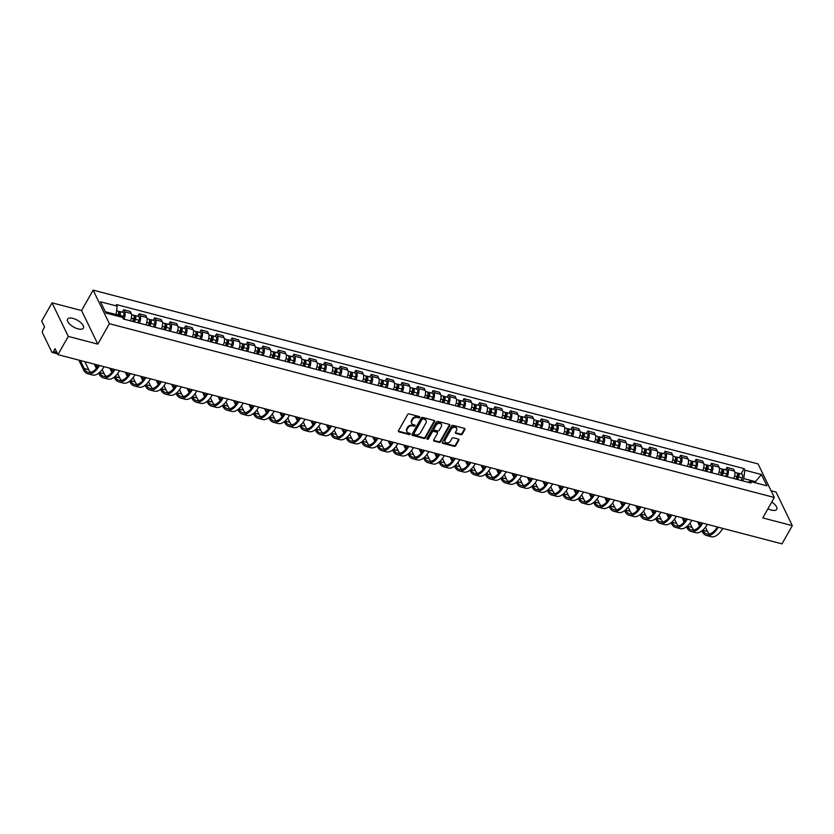 <?xml version="1.0" encoding="UTF-8"?>
<svg xmlns="http://www.w3.org/2000/svg" width="834" height="834" viewBox="0 0 834 834"><rect width="100%" height="100%" fill="white"/><g stroke="black" fill="none" stroke-linecap="round" stroke-linejoin="round"><path stroke-width="1.25" d="M419.773 417.407A0.803 0.615 154.2 0 0 419.45 416.604L409.108 413.904A1.147 0.876 154.2 0 0 407.628 414.55L398.464 430.74A1.147 0.876 154.2 0 0 398.923 431.887L409.265 434.587A0.803 0.615 154.2 0 0 409.984 433.336L408.639 432.982A3.659 2.815 154.2 0 1 406.982 431.699A3.659 2.815 154.2 0 1 407.159 429.291L407.92 427.946A3.659 2.815 154.2 0 1 412.663 425.882L413.998 426.226A0.803 0.615 154.2 0 0 414.717 424.965L413.372 424.621A3.659 2.815 154.2 0 1 411.715 423.338A3.659 2.815 154.2 0 1 411.892 420.93L412.653 419.575A3.659 2.815 154.2 0 1 417.396 417.511L418.731 417.865A0.803 0.615 154.2 0 0 419.773 417.407M411.579 422.984A3.659 2.815 154.2 0 1 411.381 422.661A3.659 2.815 154.2 0 1 411.569 420.253L412.33 418.908A3.659 2.815 154.2 0 1 417.073 416.844L418.407 417.188A0.803 0.615 154.2 0 0 419.502 416.614M398.339 431.105A1.147 0.876 154.2 0 0 398.6 431.22L408.941 433.92A0.803 0.615 154.2 0 0 410.036 433.346M406.846 431.345A3.659 2.815 154.2 0 1 406.648 431.032A3.659 2.815 154.2 0 1 406.836 428.624L407.597 427.269A3.659 2.815 154.2 0 1 412.34 425.204L413.674 425.559A0.803 0.615 154.2 0 0 414.769 424.986M767.926 508.771A9.091 3.889 29.5 0 0 771.346 510.074A9.091 3.889 29.5 0 0 776.715 509.313A9.091 3.889 29.5 0 0 771.721 502.058M72.975 318.4A9.091 3.889 29.5 0 0 67.596 319.161A9.091 3.889 29.5 0 0 69.983 324.416A9.091 3.889 29.5 0 0 78.042 328.877A9.091 3.889 29.5 0 0 83.421 328.116A9.091 3.889 29.5 0 0 81.034 322.852A9.091 3.889 29.5 0 0 72.975 318.4M460.848 434.702A1.147 0.876 154.2 0 0 462.328 434.055L464.903 429.51A1.147 0.876 154.2 0 0 464.434 428.363L452.956 425.361A1.147 0.876 154.2 0 0 451.465 426.007L442.312 442.197A1.147 0.876 154.2 0 0 442.771 443.344L454.259 446.346A1.147 0.876 154.2 0 0 455.739 445.71L458.846 440.216A1.147 0.876 154.2 0 0 458.377 439.07L453.467 437.777A1.147 0.876 154.2 0 0 451.986 438.423L450.443 441.144A3.055 2.346 154.2 0 1 447.66 442.937A3.055 2.346 154.2 0 1 445.085 441.801A3.055 2.346 154.2 0 1 445.241 439.789L451.267 429.124A3.055 2.346 154.2 0 1 454.05 427.331A3.055 2.346 154.2 0 1 456.625 428.478A3.055 2.346 154.2 0 1 456.479 430.49L455.468 432.262A1.147 0.876 154.2 0 0 455.937 433.419L460.848 434.702L460.524 434.034A1.147 0.876 154.2 0 0 462.005 433.388L464.58 428.843A1.147 0.876 154.2 0 0 464.694 428.478M97.807 344.129L81.565 310.561L52.021 302.836L68.263 336.404L97.807 344.129L109.369 323.696L774.317 497.481L762.756 517.914L792.3 525.639L781.979 543.872L57.942 354.638L55.065 348.695L53.459 351.541L56.879 352.428M68.263 336.404L57.942 354.638M434.629 421.608A1.147 0.876 154.2 0 0 434.17 420.451L422.682 417.448A1.147 0.876 154.2 0 0 421.201 418.095L412.038 434.285A1.147 0.876 154.2 0 0 412.507 435.442L423.985 438.444A1.147 0.876 154.2 0 0 425.476 437.798L434.629 421.608L434.305 420.93A1.147 0.876 154.2 0 0 434.431 420.565M437.819 421.399L449.307 424.402A1.147 0.876 154.2 0 1 449.766 425.559L440.602 441.749A1.147 0.876 154.2 0 1 439.122 442.395L434.212 441.113A1.147 0.876 154.2 0 1 433.743 439.956L437.464 433.388A1.147 0.876 154.2 0 0 436.995 432.241L433.732 431.387A1.147 0.876 154.2 0 0 432.252 432.033L428.384 438.861A0.803 0.615 154.2 0 1 427.018 438.507L436.338 422.046A1.147 0.876 154.2 0 1 437.819 421.399M52.021 302.836L41.7 321.069L44.577 327.011L42.972 329.857A2.335 1.105 -75.4 0 0 42.586 333.027L51.781 352.031A2.335 1.105 -75.4 0 0 52.219 352.448A2.335 1.105 -75.4 0 0 53.459 351.541M81.565 310.561L93.127 290.128L758.064 463.912L774.317 497.481M792.3 525.639L776.058 492.07L771.064 490.767M130.354 320.819L123.807 319.109A5.358 2.554 104.6 0 0 124.704 311.78L123.713 309.737L122.327 312.197M130.365 320.798A5.358 2.554 -75.4 0 0 131.251 313.501L130.26 311.447L123.713 309.737M137.787 316.242L139.184 313.782L140.175 315.825A5.358 2.554 104.6 0 1 139.288 323.133L139.278 323.154M145.814 324.864L145.825 324.843A5.358 2.554 -75.4 0 0 146.721 317.535L145.731 315.492L139.184 313.782M154.655 317.827L161.191 319.537L162.192 321.58A5.358 2.554 -75.4 0 1 161.296 328.888L154.738 327.199A5.358 2.554 104.6 0 0 155.645 319.87L154.655 317.827L153.258 320.287M168.729 324.332L170.115 321.861L171.116 323.915A5.358 2.554 104.6 0 1 170.219 331.213L170.209 331.234M170.219 331.213L176.766 332.922A5.358 2.554 -75.4 0 0 177.652 325.625L176.662 323.582L170.115 321.861M185.586 325.906L192.133 327.616L193.123 329.67A5.358 2.554 -75.4 0 1 192.237 336.967L185.68 335.278A5.358 2.554 104.6 0 0 186.576 327.96L185.586 325.906L184.199 328.367M199.66 332.412L201.057 329.951L202.047 331.995A5.358 2.554 104.6 0 1 201.161 339.302L201.15 339.323M207.687 341.033L207.697 341.012A5.358 2.554 -75.4 0 0 208.594 333.715L207.603 331.661L201.057 329.951M216.527 333.996L223.074 335.706L224.065 337.749A5.358 2.554 -75.4 0 1 223.168 345.057L216.611 343.368A5.358 2.554 104.6 0 0 217.518 336.039L216.527 333.996L215.13 336.456M230.601 340.501L231.998 338.041L232.988 340.084A5.358 2.554 104.6 0 1 232.092 347.392L232.081 347.403M238.628 349.123L238.639 349.102A5.358 2.554 -75.4 0 0 239.525 341.794L238.534 339.751L231.998 338.041M247.458 342.076L254.005 343.796L254.995 345.839A5.358 2.554 -75.4 0 1 254.109 353.136L247.552 351.448A5.358 2.554 104.6 0 0 248.449 344.129L247.458 342.076L246.072 344.546M269.559 357.202L263.023 355.493A5.358 2.554 104.6 0 0 263.919 348.174L262.929 346.12L261.532 348.581M269.58 357.181A5.358 2.554 -75.4 0 0 270.466 349.884L269.476 347.83L262.929 346.12M277.003 352.626L278.4 350.165L279.39 352.209A5.358 2.554 104.6 0 1 278.504 359.517L278.483 359.537M278.504 359.517L285.04 361.226A5.358 2.554 -75.4 0 0 285.937 353.929L284.947 351.875L278.4 350.165M292.473 356.671L293.87 354.21L294.861 356.254A5.358 2.554 104.6 0 1 293.964 363.561L293.954 363.582M293.964 363.561L300.511 365.271A5.358 2.554 -75.4 0 0 301.397 357.963L300.407 355.92L293.87 354.21M307.944 360.715L309.331 358.255L310.331 360.298A5.358 2.554 104.6 0 1 309.435 367.606L309.424 367.617M315.971 369.337L315.982 369.316A5.358 2.554 -75.4 0 0 316.868 362.008L315.877 359.965L309.331 358.255M324.801 362.29L331.348 364.01L332.339 366.053A5.358 2.554 -75.4 0 1 331.452 373.351L324.895 371.662A5.358 2.554 104.6 0 0 325.792 364.343L324.801 362.29L323.415 364.76M338.875 368.795L340.272 366.334L341.262 368.388A5.358 2.554 104.6 0 1 340.376 375.686L340.366 375.707M346.902 377.416L346.913 377.395A5.358 2.554 -75.4 0 0 347.809 370.098L346.819 368.044L340.272 366.334M354.346 372.84L355.743 370.379L356.733 372.423A5.358 2.554 104.6 0 1 355.837 379.731L355.826 379.751M355.837 379.731L362.383 381.44A5.358 2.554 -75.4 0 0 363.28 374.143L362.29 372.089L355.743 370.379M377.844 385.506L371.297 383.796A5.358 2.554 104.6 0 0 372.204 376.468L371.213 374.424L369.816 376.885M377.854 385.485A5.358 2.554 -75.4 0 0 378.74 378.177L377.75 376.134L371.213 374.424M386.674 378.469L393.221 380.179L394.211 382.222A5.358 2.554 -75.4 0 1 393.325 389.53L386.767 387.831A5.358 2.554 104.6 0 0 387.664 380.512L386.674 378.469L385.287 380.929M408.775 393.585L402.238 391.876A5.358 2.554 104.6 0 0 403.135 384.557L402.144 382.504L400.747 384.974M408.796 393.565A5.358 2.554 -75.4 0 0 409.682 386.267L408.691 384.213L402.144 382.504M416.218 389.009L417.615 386.549L418.605 388.602A5.358 2.554 104.6 0 1 417.719 395.9L417.698 395.921M417.719 395.9L424.256 397.609A5.358 2.554 -75.4 0 0 425.152 390.312L424.162 388.258L417.615 386.549M433.086 390.593L439.622 392.303L440.613 394.346A5.358 2.554 -75.4 0 1 439.726 401.654L433.169 399.966A5.358 2.554 104.6 0 0 434.076 392.637L433.086 390.593L431.689 393.054M447.16 397.099L448.546 394.638L449.536 396.682A5.358 2.554 104.6 0 1 448.65 403.99L448.64 404.01M455.187 405.72L455.197 405.699A5.358 2.554 -75.4 0 0 456.083 398.391L455.093 396.348L448.546 394.638M470.657 409.765L464.111 408.045A5.358 2.554 104.6 0 0 465.007 400.727L464.017 398.683L462.63 401.144M470.668 409.744A5.358 2.554 -75.4 0 0 471.554 402.436L470.564 400.393L464.017 398.683M478.091 405.188L479.487 402.718L480.478 404.771A5.358 2.554 104.6 0 1 479.592 412.069L479.581 412.09M486.118 413.8L486.128 413.779A5.358 2.554 -75.4 0 0 487.025 406.481L486.034 404.427L479.487 402.718M494.958 406.763L501.495 408.472L502.495 410.526A5.358 2.554 -75.4 0 1 501.599 417.824L495.042 416.135A5.358 2.554 104.6 0 0 495.949 408.816L494.958 406.763L493.561 409.223M517.059 421.889L510.512 420.18A5.358 2.554 104.6 0 0 511.419 412.851L510.429 410.808L509.032 413.268M517.07 421.868A5.358 2.554 -75.4 0 0 517.956 414.561L516.965 412.517L510.429 410.808M524.503 417.313L525.889 414.852L526.88 416.896A5.358 2.554 104.6 0 1 525.993 424.204L525.983 424.225M532.53 425.934L532.54 425.913A5.358 2.554 -75.4 0 0 533.426 418.605L532.436 416.562L525.889 414.852M541.36 418.897L547.907 420.607L548.897 422.65A5.358 2.554 -75.4 0 1 548.001 429.958L541.454 428.259A5.358 2.554 104.6 0 0 542.35 420.941L541.36 418.897L539.963 421.358M555.434 425.403L556.831 422.932L557.821 424.986A5.358 2.554 104.6 0 1 556.924 432.283L556.914 432.304M556.924 432.283L563.471 433.993A5.358 2.554 -75.4 0 0 564.368 426.695L563.377 424.642L556.831 422.932M572.301 426.977L578.838 428.686L579.828 430.74A5.358 2.554 -75.4 0 1 578.942 438.038L572.385 436.349A5.358 2.554 104.6 0 0 573.292 429.03L572.301 426.977L570.904 429.437M586.375 433.482L587.761 431.022L588.752 433.065A5.358 2.554 104.6 0 1 587.866 440.373L587.855 440.394M594.402 442.103L594.413 442.083A5.358 2.554 -75.4 0 0 595.299 434.775L594.308 432.731L587.761 431.022M603.232 435.067L609.779 436.776L610.769 438.82A5.358 2.554 -75.4 0 1 609.883 446.127L603.326 444.439A5.358 2.554 104.6 0 0 604.223 437.11L603.232 435.067L601.846 437.527M617.306 441.572L618.703 439.111L619.693 441.155A5.358 2.554 104.6 0 1 618.807 448.463L618.797 448.473M625.333 450.193L625.344 450.172A5.358 2.554 -75.4 0 0 626.24 442.864L625.25 440.821L618.703 439.111M634.174 443.146L640.71 444.856L641.711 446.909A5.358 2.554 -75.4 0 1 640.814 454.207L634.257 452.518A5.358 2.554 104.6 0 0 635.164 445.2L634.174 443.146L632.777 445.617M656.275 458.273L649.728 456.563A5.358 2.554 104.6 0 0 650.635 449.245L649.634 447.191L648.247 449.651M656.285 458.252A5.358 2.554 -75.4 0 0 657.171 450.954L656.181 448.901L649.634 447.191M663.718 453.696L665.105 451.236L666.095 453.279A5.358 2.554 104.6 0 1 665.209 460.587L665.198 460.608M665.209 460.587L671.756 462.297A5.358 2.554 -75.4 0 0 672.642 454.989L671.651 452.945L665.105 451.236M679.178 457.741L680.575 455.281L681.566 457.324A5.358 2.554 104.6 0 1 680.68 464.632L680.669 464.653M680.68 464.632L687.216 466.342A5.358 2.554 -75.4 0 0 688.113 459.034L687.122 456.99L680.575 455.281M694.649 461.786L696.046 459.326L697.036 461.369A5.358 2.554 104.6 0 1 696.14 468.677L696.129 468.687M696.14 468.677L702.687 470.386A5.358 2.554 -75.4 0 0 703.583 463.078L702.593 461.035L696.046 459.326M718.147 474.442L711.6 472.732A5.358 2.554 104.6 0 0 712.507 465.414L711.517 463.36L710.12 465.831M718.157 474.421A5.358 2.554 -75.4 0 0 719.044 467.123L718.053 465.07L711.517 463.36M725.59 469.865L726.977 467.405L727.967 469.459A5.358 2.554 104.6 0 1 727.081 476.756L727.071 476.777M733.618 478.487L733.628 478.466A5.358 2.554 -75.4 0 0 734.514 471.168L733.524 469.115L726.977 467.405M115.561 315.575L116.135 314.554L105.313 311.728M755.844 482.917L755.197 481.583L743.792 478.601L744.825 470.188L761.473 474.536L766.936 485.815L750.277 481.468L751.038 483.042L123.38 318.995L122.619 317.42L105.96 313.063L100.507 301.793L117.167 306.141L116.135 314.554M744.825 470.188L744.053 468.604L116.395 304.566L117.167 306.141M109.369 323.696L93.127 290.128M754.624 482.605L761.473 474.536M743.792 478.601L742.541 480.822M741.051 473.91L744.053 468.604M750.277 481.468L747.785 482.188M411.923 434.65A1.147 0.876 154.2 0 0 412.184 434.764L423.662 437.767A1.147 0.876 154.2 0 0 425.142 437.12L434.305 420.93M423.036 418.991A0.803 0.615 154.2 0 0 422.004 419.439L413.966 433.649A0.803 0.615 154.2 0 0 414.289 434.462L415.697 434.827A3.659 2.815 154.2 0 0 420.44 432.763L425.934 423.046A3.659 2.815 154.2 0 0 426.122 420.638A3.659 2.815 154.2 0 0 424.454 419.356L422.713 418.314A0.803 0.615 154.2 0 0 421.681 418.772L422.004 419.439M413.925 434.18L413.601 433.503A0.803 0.615 154.2 0 1 413.633 432.982L421.681 418.772M425.924 420.315A3.659 2.815 154.2 0 0 425.788 419.971A3.659 2.815 154.2 0 0 424.131 418.689L424.454 419.356M422.713 418.314L424.131 418.689M433.628 440.331A1.147 0.876 154.2 0 0 433.888 440.435L438.799 441.728A1.147 0.876 154.2 0 0 440.279 441.082L449.443 424.892A1.147 0.876 154.2 0 0 449.568 424.516M437.256 432.346A1.147 0.876 154.2 0 0 436.672 431.564L433.409 430.709A1.147 0.876 154.2 0 0 431.929 431.355L428.061 438.194L428.384 438.861M426.966 438.632A0.803 0.615 154.2 0 0 428.061 438.194M441.311 426.581A3.055 2.346 154.2 0 0 441.467 424.569A3.055 2.346 154.2 0 0 438.892 423.422A3.055 2.346 154.2 0 0 436.109 425.215L433.982 428.968A1.147 0.876 154.2 0 0 434.451 430.125L437.704 430.98A1.147 0.876 154.2 0 0 439.195 430.334L441.311 426.581M441.269 424.245A3.055 2.346 154.2 0 0 441.144 423.891A3.055 2.346 154.2 0 0 438.569 422.755A3.055 2.346 154.2 0 0 435.786 424.548L436.109 425.215M433.857 429.343A1.147 0.876 154.2 0 1 433.659 428.301L435.786 424.548M455.343 432.637A1.147 0.876 154.2 0 0 455.604 432.742L460.524 434.034M456.427 428.155A3.055 2.346 154.2 0 0 456.302 427.8A3.055 2.346 154.2 0 0 453.727 426.664A3.055 2.346 154.2 0 0 450.944 428.457L451.267 429.124M444.96 441.447A3.055 2.346 154.2 0 1 444.762 441.123A3.055 2.346 154.2 0 1 444.908 439.111L450.944 428.457M442.187 442.562A1.147 0.876 154.2 0 0 442.447 442.677L453.936 445.679A1.147 0.876 154.2 0 0 455.416 445.033L458.523 439.549A1.147 0.876 154.2 0 0 458.637 439.174M118.72 316.399L119.356 314.783A1.397 0.667 -75.4 0 0 119.168 312.938A1.397 0.667 -75.4 0 0 118.647 313.177M119.439 316.586L119.94 315.315A2.909 1.387 -75.4 0 0 119.554 311.478A2.909 1.387 -75.4 0 0 118.543 311.885M122.859 317.91L123.505 316.242A2.909 1.387 -75.4 0 0 123.119 312.406L119.554 311.478M117.75 316.149L118.251 314.866A2.909 1.387 -75.4 0 0 117.865 311.04L116.604 310.707M99.507 365.501A22.487 10.696 104.6 0 1 87.831 373.799A22.487 10.696 104.6 0 1 83.515 369.723L78.855 360.111M104.062 366.689A22.487 10.696 104.6 0 1 92.397 374.987L87.831 373.799M84.849 361.675L88.748 369.733A20.975 9.977 -75.4 0 0 90.645 372.35M80.293 360.476L84.192 368.534A20.975 9.977 -75.4 0 0 88.216 372.329A20.975 9.977 -75.4 0 0 98.683 365.282M133.701 321.695L134.827 318.828A1.397 0.667 -75.4 0 0 134.639 316.983A1.397 0.667 -75.4 0 0 134.118 317.222M134.42 321.882L135.41 319.349A2.909 1.387 -75.4 0 0 135.025 315.523A2.909 1.387 -75.4 0 0 134.013 315.93M137.985 322.821L138.976 320.287A2.909 1.387 -75.4 0 0 138.59 316.451L135.025 315.523M132.731 321.444L133.721 318.911A2.909 1.387 -75.4 0 0 133.336 315.075L131.595 314.627M149.171 325.74L150.287 322.873A1.397 0.667 -75.4 0 0 150.11 321.027A1.397 0.667 -75.4 0 0 149.578 321.267M149.891 325.927L150.881 323.394A2.909 1.387 -75.4 0 0 150.485 319.558A2.909 1.387 -75.4 0 0 149.484 319.964M153.456 326.855L154.446 324.332A2.909 1.387 -75.4 0 0 154.061 320.496L150.485 319.558M148.202 325.489L149.192 322.956A2.909 1.387 -75.4 0 0 148.806 319.12L147.055 318.661M114.967 369.545A22.487 10.696 104.6 0 1 103.301 377.844A22.487 10.696 104.6 0 1 98.985 373.768L98.693 373.163M119.533 370.734A22.487 10.696 104.6 0 1 107.867 379.032L103.301 377.844M96.39 368.409L94.325 364.145M102.165 369.535L104.219 373.768A20.975 9.977 -75.4 0 0 106.116 376.395M95.754 364.521L97.182 367.45M99.58 372.412L99.653 372.579A20.975 9.977 -75.4 0 0 103.687 376.374A20.975 9.977 -75.4 0 0 114.143 369.326M130.438 373.59A22.487 10.696 104.6 0 1 118.772 381.889A22.487 10.696 104.6 0 1 114.456 377.812L114.154 377.208M135.004 374.779A22.487 10.696 104.6 0 1 123.328 383.077L118.772 381.889M111.86 372.454L109.796 368.19M117.636 373.58L119.689 377.812A20.975 9.977 -75.4 0 0 121.587 380.44M111.224 368.565L112.642 371.495M115.05 376.457L115.123 376.624A20.975 9.977 -75.4 0 0 119.158 380.419A20.975 9.977 -75.4 0 0 129.614 373.371M164.642 329.784L165.757 326.907A1.397 0.667 -75.4 0 0 165.57 325.072A1.397 0.667 -75.4 0 0 165.049 325.312M165.351 329.972L166.341 327.439A2.909 1.387 -75.4 0 0 165.956 323.602A2.909 1.387 -75.4 0 0 164.955 324.009M168.927 330.9L169.917 328.377A2.909 1.387 -75.4 0 0 169.531 324.541L165.956 323.602M163.672 329.524L164.663 327.001A2.909 1.387 -75.4 0 0 164.267 323.165L162.526 322.706M180.102 333.819L181.228 330.952A1.397 0.667 -75.4 0 0 181.041 329.117A1.397 0.667 -75.4 0 0 180.519 329.347M180.822 334.007L181.812 331.484A2.909 1.387 -75.4 0 0 181.426 327.647A2.909 1.387 -75.4 0 0 180.415 328.054M184.397 334.945L185.388 332.412A2.909 1.387 -75.4 0 0 184.992 328.575L181.426 327.647M179.143 333.569L180.123 331.046A2.909 1.387 -75.4 0 0 179.737 327.209L177.996 326.751M195.573 337.864L196.699 334.997A1.397 0.667 -75.4 0 0 196.511 333.152A1.397 0.667 -75.4 0 0 195.99 333.392M196.292 338.051L197.283 335.529A2.909 1.387 -75.4 0 0 196.897 331.692A2.909 1.387 -75.4 0 0 195.886 332.099M199.858 338.99L200.848 336.456A2.909 1.387 -75.4 0 0 200.462 332.62L196.897 331.692M194.603 337.614L195.594 335.08A2.909 1.387 -75.4 0 0 195.208 331.254L193.467 330.796M145.908 377.625A22.487 10.696 104.6 0 1 134.243 385.923A22.487 10.696 104.6 0 1 129.916 381.857L129.624 381.242M150.464 378.824A22.487 10.696 104.6 0 1 138.798 387.122L134.243 385.923M127.331 376.499L125.267 372.235M133.106 377.625L135.16 381.857A20.975 9.977 -75.4 0 0 137.057 384.484M126.695 372.61L128.113 375.54M130.511 380.502L130.594 380.669A20.975 9.977 -75.4 0 0 134.618 384.464A20.975 9.977 -75.4 0 0 145.085 377.416M161.379 381.67A22.487 10.696 104.6 0 1 149.703 389.968A22.487 10.696 104.6 0 1 145.387 385.902L145.095 385.287M165.935 382.869A22.487 10.696 104.6 0 1 154.269 391.156L149.703 389.968M142.791 380.544L140.727 376.28M148.577 381.67L150.62 385.902A20.975 9.977 -75.4 0 0 152.518 388.529M142.166 376.655L143.584 379.585M145.981 384.547L146.065 384.703A20.975 9.977 -75.4 0 0 150.089 388.508A20.975 9.977 -75.4 0 0 160.555 381.461M176.839 385.715A22.487 10.696 104.6 0 1 165.174 394.013A22.487 10.696 104.6 0 1 160.858 389.937L160.566 389.332M181.405 386.903A22.487 10.696 104.6 0 1 169.74 395.201L165.174 394.013M158.262 384.589L156.198 380.325M164.048 385.715L166.091 389.947A20.975 9.977 -75.4 0 0 167.988 392.564M157.636 380.69L159.054 383.63M161.452 388.581L161.535 388.748A20.975 9.977 -75.4 0 0 165.559 392.543A20.975 9.977 -75.4 0 0 176.026 385.496M211.044 341.909L212.17 339.042A1.397 0.667 -75.4 0 0 211.982 337.197A1.397 0.667 -75.4 0 0 211.45 337.436M211.763 342.096L212.753 339.563A2.909 1.387 -75.4 0 0 212.357 335.737A2.909 1.387 -75.4 0 0 211.356 336.144M215.328 343.035L216.319 340.501A2.909 1.387 -75.4 0 0 215.933 336.665L212.357 335.737M210.074 341.659L211.065 339.125A2.909 1.387 -75.4 0 0 210.679 335.289L208.927 334.841M192.31 389.759A22.487 10.696 104.6 0 1 180.644 398.058A22.487 10.696 104.6 0 1 176.328 393.982L176.026 393.377M196.876 390.948A22.487 10.696 104.6 0 1 185.211 399.246L180.644 398.058M173.733 388.623L171.668 384.359M179.508 389.749L181.562 393.982A20.975 9.977 -75.4 0 0 183.459 396.609M173.097 384.735L174.514 387.664M176.923 392.626L176.996 392.793A20.975 9.977 -75.4 0 0 181.03 396.588A20.975 9.977 -75.4 0 0 191.486 389.541M226.514 345.954L227.63 343.087A1.397 0.667 -75.4 0 0 227.442 341.242A1.397 0.667 -75.4 0 0 226.921 341.481M227.234 346.141L228.214 343.608A2.909 1.387 -75.4 0 0 227.828 339.772A2.909 1.387 -75.4 0 0 226.827 340.178M230.799 347.069L231.789 344.546A2.909 1.387 -75.4 0 0 231.404 340.71L227.828 339.772M225.545 345.703L226.535 343.17A2.909 1.387 -75.4 0 0 226.15 339.334L224.398 338.875M207.781 393.804A22.487 10.696 104.6 0 1 196.115 402.103A22.487 10.696 104.6 0 1 191.789 398.026L191.497 397.422M212.336 394.993A22.487 10.696 104.6 0 1 200.671 403.291L196.115 402.103M189.203 392.668L187.139 388.404M194.979 393.794L197.032 398.026A20.975 9.977 -75.4 0 0 198.93 400.654M188.567 388.78L189.985 391.709M192.383 396.671L192.466 396.838A20.975 9.977 -75.4 0 0 196.501 400.633A20.975 9.977 -75.4 0 0 206.957 393.585M241.975 349.999L243.101 347.121A1.397 0.667 -75.4 0 0 242.913 345.286A1.397 0.667 -75.4 0 0 242.392 345.526M242.694 350.186L243.684 347.653A2.909 1.387 -75.4 0 0 243.299 343.817A2.909 1.387 -75.4 0 0 242.287 344.223M246.27 351.114L247.26 348.591A2.909 1.387 -75.4 0 0 246.864 344.755L243.299 343.817M241.016 349.738L242.006 347.215A2.909 1.387 -75.4 0 0 241.61 343.379L239.869 342.92M223.251 397.839A22.487 10.696 104.6 0 1 211.586 406.137A22.487 10.696 104.6 0 1 207.259 402.071L206.968 401.456M227.807 399.038A22.487 10.696 104.6 0 1 216.142 407.336L211.586 406.137M204.674 396.713L202.61 392.449M210.449 397.839L212.493 402.071A20.975 9.977 -75.4 0 0 214.401 404.698M204.038 392.824L205.456 395.754M207.854 400.716L207.937 400.883A20.975 9.977 -75.4 0 0 211.961 404.678A20.975 9.977 -75.4 0 0 222.428 397.63M257.445 354.033L258.571 351.166A1.397 0.667 -75.4 0 0 258.384 349.331A1.397 0.667 -75.4 0 0 257.862 349.561M258.165 354.221L259.155 351.698A2.909 1.387 -75.4 0 0 258.769 347.861A2.909 1.387 -75.4 0 0 257.758 348.268M261.74 355.159L262.72 352.626A2.909 1.387 -75.4 0 0 262.335 348.789L258.769 347.861M256.476 353.783L257.466 351.26A2.909 1.387 -75.4 0 0 257.08 347.424L255.34 346.965M238.712 401.884A22.487 10.696 104.6 0 1 227.046 410.182A22.487 10.696 104.6 0 1 222.73 406.116L222.438 405.501M243.278 403.083A22.487 10.696 104.6 0 1 231.612 411.37L227.046 410.182M220.134 400.758L218.07 396.494M225.92 401.884L227.963 406.116A20.975 9.977 -75.4 0 0 229.861 408.743M219.509 396.869L220.927 399.799M223.324 404.761L223.408 404.917A20.975 9.977 -75.4 0 0 227.432 408.723A20.975 9.977 -75.4 0 0 237.898 401.675M272.916 358.078L274.042 355.211A1.397 0.667 -75.4 0 0 273.854 353.366A1.397 0.667 -75.4 0 0 273.323 353.606M273.635 358.266L274.626 355.743A2.909 1.387 -75.4 0 0 274.24 351.906A2.909 1.387 -75.4 0 0 273.229 352.313M277.201 359.204L278.191 356.671A2.909 1.387 -75.4 0 0 277.805 352.834L274.24 351.906M271.947 357.828L272.937 355.294A2.909 1.387 -75.4 0 0 272.551 351.468L270.81 351.01M254.182 405.929A22.487 10.696 104.6 0 1 242.517 414.227A22.487 10.696 104.6 0 1 238.201 410.151L237.898 409.546M258.748 407.117A22.487 10.696 104.6 0 1 247.083 415.415L242.517 414.227M235.605 404.803L233.541 400.539M241.38 405.929L243.434 410.161A20.975 9.977 -75.4 0 0 245.332 412.778M234.969 400.904L236.387 403.844M238.795 408.796L238.868 408.962A20.975 9.977 -75.4 0 0 242.903 412.757A20.975 9.977 -75.4 0 0 253.359 405.71M288.387 362.123L289.502 359.256A1.397 0.667 -75.4 0 0 289.325 357.411A1.397 0.667 -75.4 0 0 288.793 357.65M289.106 362.31L290.096 359.777A2.909 1.387 -75.4 0 0 289.7 355.951A2.909 1.387 -75.4 0 0 288.7 356.358M292.671 363.238L293.662 360.715A2.909 1.387 -75.4 0 0 293.276 356.879L289.7 355.951M287.417 361.873L288.408 359.339A2.909 1.387 -75.4 0 0 288.022 355.503L286.271 355.055M269.653 409.974A22.487 10.696 104.6 0 1 257.987 418.272A22.487 10.696 104.6 0 1 253.672 414.196L253.369 413.591M274.219 411.162A22.487 10.696 104.6 0 1 262.543 419.46L257.987 418.272M251.076 408.837L249.012 404.573M256.851 409.963L258.905 414.196A20.975 9.977 -75.4 0 0 260.802 416.823M250.44 404.949L251.858 407.878M254.266 412.84L254.339 413.007A20.975 9.977 -75.4 0 0 258.373 416.802A20.975 9.977 -75.4 0 0 268.829 409.755M303.857 366.168L304.973 363.301A1.397 0.667 -75.4 0 0 304.785 361.456A1.397 0.667 -75.4 0 0 304.264 361.695M304.566 366.355L305.557 363.822A2.909 1.387 -75.4 0 0 305.171 359.986A2.909 1.387 -75.4 0 0 304.17 360.392M308.142 367.283L309.133 364.76A2.909 1.387 -75.4 0 0 308.736 360.924L305.171 359.986M302.888 365.918L303.878 363.384A2.909 1.387 -75.4 0 0 303.482 359.548L301.741 359.089M285.124 414.018A22.487 10.696 104.6 0 1 273.458 422.317A22.487 10.696 104.6 0 1 269.132 418.241L268.84 417.636M289.679 415.207A22.487 10.696 104.6 0 1 278.014 423.505L273.458 422.317M266.546 412.882L264.482 408.618M272.322 414.008L274.365 418.241A20.975 9.977 -75.4 0 0 276.273 420.868M265.91 408.994L267.328 411.923M269.726 416.885L269.809 417.052A20.975 9.977 -75.4 0 0 273.833 420.847A20.975 9.977 -75.4 0 0 284.3 413.8M319.318 370.213L320.444 367.335A1.397 0.667 -75.4 0 0 320.256 365.501A1.397 0.667 -75.4 0 0 319.735 365.74M320.037 370.4L321.027 367.867A2.909 1.387 -75.4 0 0 320.642 364.031A2.909 1.387 -75.4 0 0 319.631 364.437M323.613 371.328L324.593 368.795A2.909 1.387 -75.4 0 0 324.207 364.969L320.642 364.031M318.359 369.952L319.339 367.429A2.909 1.387 -75.4 0 0 318.953 363.593L317.212 363.134M300.594 418.053A22.487 10.696 104.6 0 1 288.918 426.351A22.487 10.696 104.6 0 1 284.603 422.285L284.311 421.67M305.15 419.252A22.487 10.696 104.6 0 1 293.485 427.55L288.918 426.351M282.007 416.927L279.943 412.663M287.793 418.053L289.836 422.285A20.975 9.977 -75.4 0 0 291.733 424.913M281.381 413.038L282.799 415.968M285.197 420.93L285.28 421.097A20.975 9.977 -75.4 0 0 289.304 424.892A20.975 9.977 -75.4 0 0 299.771 417.844M334.788 374.247L335.914 371.38A1.397 0.667 -75.4 0 0 335.727 369.545A1.397 0.667 -75.4 0 0 335.205 369.775M335.508 374.435L336.498 371.912A2.909 1.387 -75.4 0 0 336.112 368.075A2.909 1.387 -75.4 0 0 335.101 368.482M339.073 375.373L340.063 372.84A2.909 1.387 -75.4 0 0 339.678 369.003L336.112 368.075M333.819 373.997L334.809 371.474A2.909 1.387 -75.4 0 0 334.424 367.638L332.683 367.179M316.055 422.098A22.487 10.696 104.6 0 1 304.389 430.396A22.487 10.696 104.6 0 1 300.073 426.33L299.781 425.715M320.621 423.297A22.487 10.696 104.6 0 1 308.955 431.585L304.389 430.396M297.477 420.972L295.413 416.708M303.263 422.098L305.307 426.33A20.975 9.977 -75.4 0 0 307.204 428.957M296.852 417.083L298.27 420.013M300.667 424.975L300.751 425.132A20.975 9.977 -75.4 0 0 304.775 428.937A20.975 9.977 -75.4 0 0 315.231 421.889M350.259 378.292L351.385 375.425A1.397 0.667 -75.4 0 0 351.197 373.58A1.397 0.667 -75.4 0 0 350.666 373.82M350.978 378.48L351.969 375.957A2.909 1.387 -75.4 0 0 351.573 372.12A2.909 1.387 -75.4 0 0 350.572 372.527M354.544 379.418L355.534 376.885A2.909 1.387 -75.4 0 0 355.148 373.048L351.573 372.12M349.29 378.042L350.28 375.508A2.909 1.387 -75.4 0 0 349.894 371.683L348.143 371.224M331.525 426.143A22.487 10.696 104.6 0 1 319.86 434.441A22.487 10.696 104.6 0 1 315.544 430.365L315.242 429.76M336.092 427.331A22.487 10.696 104.6 0 1 324.426 435.629L319.86 434.441M312.948 425.017L310.884 420.743M318.724 426.143L320.777 430.375A20.975 9.977 -75.4 0 0 322.675 432.992M312.312 421.118L313.73 424.058M316.138 429.01L316.211 429.176A20.975 9.977 -75.4 0 0 320.246 432.971A20.975 9.977 -75.4 0 0 330.702 425.924M365.73 382.337L366.845 379.47A1.397 0.667 -75.4 0 0 366.658 377.625A1.397 0.667 -75.4 0 0 366.136 377.865M366.449 382.525L367.429 379.991A2.909 1.387 -75.4 0 0 367.043 376.165A2.909 1.387 -75.4 0 0 366.043 376.572M370.015 383.452L371.005 380.929A2.909 1.387 -75.4 0 0 370.619 377.093L367.043 376.165M364.76 382.087L365.751 379.553A2.909 1.387 -75.4 0 0 365.355 375.717L363.614 375.269M346.996 430.188A22.487 10.696 104.6 0 1 335.331 438.486A22.487 10.696 104.6 0 1 331.004 434.41L330.712 433.805M351.552 431.376A22.487 10.696 104.6 0 1 339.886 439.674L335.331 438.486M328.419 429.051L326.355 424.787M334.194 430.177L336.248 434.41A20.975 9.977 -75.4 0 0 338.145 437.037M327.783 425.163L329.201 428.092M331.598 433.054L331.682 433.221A20.975 9.977 -75.4 0 0 335.716 437.016A20.975 9.977 -75.4 0 0 346.173 429.969M381.19 386.382L382.316 383.515A1.397 0.667 -75.4 0 0 382.128 381.67A1.397 0.667 -75.4 0 0 381.607 381.909M381.909 386.569L382.9 384.036A2.909 1.387 -75.4 0 0 382.514 380.2A2.909 1.387 -75.4 0 0 381.503 380.606M385.485 387.497L386.476 384.974A2.909 1.387 -75.4 0 0 386.079 381.138L382.514 380.2M380.231 386.132L381.211 383.598A2.909 1.387 -75.4 0 0 380.825 379.762L379.084 379.303M362.467 434.233A22.487 10.696 104.6 0 1 350.801 442.52A22.487 10.696 104.6 0 1 346.475 438.455L346.183 437.85M367.023 435.421A22.487 10.696 104.6 0 1 355.357 443.719L350.801 442.52M343.889 433.096L341.825 428.832M349.665 434.222L351.708 438.455A20.975 9.977 -75.4 0 0 353.606 441.082M343.254 429.208L344.671 432.137M347.069 437.099L347.152 437.266A20.975 9.977 -75.4 0 0 351.177 441.061A20.975 9.977 -75.4 0 0 361.643 434.014M396.661 390.427L397.787 387.549A1.397 0.667 -75.4 0 0 397.599 385.715A1.397 0.667 -75.4 0 0 397.078 385.954M397.38 390.614L398.371 388.081A2.909 1.387 -75.4 0 0 397.985 384.245A2.909 1.387 -75.4 0 0 396.974 384.651M400.956 391.542L401.936 389.009A2.909 1.387 -75.4 0 0 401.55 385.183L397.985 384.245M395.691 390.166L396.682 387.643A2.909 1.387 -75.4 0 0 396.296 383.807L394.555 383.348M377.927 438.267A22.487 10.696 104.6 0 1 366.262 446.565A22.487 10.696 104.6 0 1 361.946 442.5L361.654 441.884M382.493 439.466A22.487 10.696 104.6 0 1 370.828 447.764L366.262 446.565M359.35 437.141L357.286 432.877M365.136 438.267L367.179 442.5A20.975 9.977 -75.4 0 0 369.076 445.127M358.724 433.253L360.142 436.182M362.54 441.144L362.623 441.311A20.975 9.977 -75.4 0 0 366.647 445.106A20.975 9.977 -75.4 0 0 377.114 438.058M412.132 394.461L413.257 391.594A1.397 0.667 -75.4 0 0 413.07 389.759A1.397 0.667 -75.4 0 0 412.538 389.989M412.851 394.649L413.841 392.126A2.909 1.387 -75.4 0 0 413.445 388.29A2.909 1.387 -75.4 0 0 412.444 388.696M416.416 395.587L417.407 393.054A2.909 1.387 -75.4 0 0 417.021 389.217L413.445 388.29M411.162 394.211L412.152 391.688A2.909 1.387 -75.4 0 0 411.767 387.852L410.015 387.393M393.398 442.312A22.487 10.696 104.6 0 1 381.732 450.61A22.487 10.696 104.6 0 1 377.416 446.544L377.114 445.929M397.964 443.511A22.487 10.696 104.6 0 1 386.298 451.799L381.732 450.61M374.82 441.186L372.756 436.922M380.596 442.312L382.65 446.544A20.975 9.977 -75.4 0 0 384.547 449.172M374.185 437.297L375.602 440.227M378.011 445.189L378.083 445.346A20.975 9.977 -75.4 0 0 382.118 449.151A20.975 9.977 -75.4 0 0 392.574 442.103M427.602 398.506L428.718 395.639A1.397 0.667 -75.4 0 0 428.54 393.794A1.397 0.667 -75.4 0 0 428.009 394.034M428.322 398.694L429.302 396.171A2.909 1.387 -75.4 0 0 428.916 392.334A2.909 1.387 -75.4 0 0 427.915 392.741M431.887 399.632L432.877 397.099A2.909 1.387 -75.4 0 0 432.492 393.262L428.916 392.334M426.633 398.256L427.623 395.723A2.909 1.387 -75.4 0 0 427.237 391.897L425.486 391.438M408.868 446.357A22.487 10.696 104.6 0 1 397.203 454.655A22.487 10.696 104.6 0 1 392.887 450.579L392.585 449.974M413.435 447.545A22.487 10.696 104.6 0 1 401.759 455.844L397.203 454.655M390.291 445.231L388.227 440.957M396.067 446.357L398.12 450.579A20.975 9.977 -75.4 0 0 400.018 453.206M389.655 441.332L391.073 444.261M393.481 449.224L393.554 449.39A20.975 9.977 -75.4 0 0 397.589 453.185A20.975 9.977 -75.4 0 0 408.045 446.138M443.073 402.551L444.188 399.684A1.397 0.667 -75.4 0 0 444.001 397.839A1.397 0.667 -75.4 0 0 443.479 398.079M443.782 402.739L444.772 400.205A2.909 1.387 -75.4 0 0 444.386 396.379A2.909 1.387 -75.4 0 0 443.375 396.786M447.358 403.666L448.348 401.144A2.909 1.387 -75.4 0 0 447.952 397.307L444.386 396.379M442.103 402.301L443.094 399.767A2.909 1.387 -75.4 0 0 442.698 395.931L440.957 395.483M424.339 450.402A22.487 10.696 104.6 0 1 412.674 458.7A22.487 10.696 104.6 0 1 408.347 454.624L408.055 454.019M428.895 451.59A22.487 10.696 104.6 0 1 417.229 459.888L412.674 458.7M405.762 449.265L403.698 445.002M411.537 450.391L413.581 454.624A20.975 9.977 -75.4 0 0 415.488 457.251M405.126 445.377L406.544 448.306M408.941 453.269L409.025 453.435A20.975 9.977 -75.4 0 0 413.049 457.23A20.975 9.977 -75.4 0 0 423.516 450.183M458.533 406.596L459.659 403.719A1.397 0.667 -75.4 0 0 459.471 401.884A1.397 0.667 -75.4 0 0 458.95 402.124M459.253 406.784L460.243 404.25A2.909 1.387 -75.4 0 0 459.857 400.414A2.909 1.387 -75.4 0 0 458.846 400.82M462.828 407.711L463.808 405.188A2.909 1.387 -75.4 0 0 463.423 401.352L459.857 400.414M457.574 406.346L458.554 403.812A2.909 1.387 -75.4 0 0 458.168 399.976L456.427 399.517M439.81 454.447A22.487 10.696 104.6 0 1 428.134 462.734A22.487 10.696 104.6 0 1 423.818 458.669L423.526 458.064M444.366 455.635A22.487 10.696 104.6 0 1 432.7 463.933L428.134 462.734M421.222 453.31L419.158 449.046M427.008 454.436L429.051 458.669A20.975 9.977 -75.4 0 0 430.949 461.296M420.597 449.422L422.014 452.351M424.412 457.313L424.496 457.48A20.975 9.977 -75.4 0 0 428.52 461.275A20.975 9.977 -75.4 0 0 438.986 454.228M474.004 410.641L475.13 407.763A1.397 0.667 -75.4 0 0 474.942 405.929A1.397 0.667 -75.4 0 0 474.421 406.168M474.723 410.828L475.714 408.295A2.909 1.387 -75.4 0 0 475.328 404.459A2.909 1.387 -75.4 0 0 474.317 404.865M478.289 411.756L479.279 409.223A2.909 1.387 -75.4 0 0 478.893 405.397L475.328 404.459M473.034 410.38L474.025 407.857A2.909 1.387 -75.4 0 0 473.639 404.021L471.898 403.562M455.27 458.481A22.487 10.696 104.6 0 1 443.605 466.779A22.487 10.696 104.6 0 1 439.289 462.714L438.997 462.099M459.836 459.68A22.487 10.696 104.6 0 1 448.171 467.978L443.605 466.779M436.693 457.355L434.629 453.091M442.479 458.481L444.522 462.714A20.975 9.977 -75.4 0 0 446.419 465.341M436.057 453.467L437.485 456.396M439.883 461.358L439.956 461.525A20.975 9.977 -75.4 0 0 443.99 465.32A20.975 9.977 -75.4 0 0 454.447 458.273M489.475 414.675L490.59 411.808A1.397 0.667 -75.4 0 0 490.413 409.974A1.397 0.667 -75.4 0 0 489.881 410.203M490.194 414.863L491.184 412.34A2.909 1.387 -75.4 0 0 490.788 408.504A2.909 1.387 -75.4 0 0 489.787 408.91M493.759 415.801L494.75 413.268A2.909 1.387 -75.4 0 0 494.364 409.431L490.788 408.504M488.505 414.425L489.495 411.902A2.909 1.387 -75.4 0 0 489.11 408.066L487.358 407.607M470.741 462.526A22.487 10.696 104.6 0 1 459.075 470.824A22.487 10.696 104.6 0 1 454.759 466.759L454.457 466.143M475.307 463.725A22.487 10.696 104.6 0 1 463.641 472.013L459.075 470.824M452.164 461.4L450.099 457.136M457.939 462.526L459.993 466.759A20.975 9.977 -75.4 0 0 461.89 469.386M451.528 457.512L452.945 460.441M455.354 465.403L455.427 465.56A20.975 9.977 -75.4 0 0 459.461 469.365A20.975 9.977 -75.4 0 0 469.917 462.317M504.945 418.72L506.061 415.853A1.397 0.667 -75.4 0 0 505.873 414.008A1.397 0.667 -75.4 0 0 505.352 414.248M505.665 418.908L506.645 416.385A2.909 1.387 -75.4 0 0 506.259 412.549A2.909 1.387 -75.4 0 0 505.258 412.955M509.23 419.846L510.22 417.313A2.909 1.387 -75.4 0 0 509.835 413.476L506.259 412.549M503.976 418.47L504.966 415.937A2.909 1.387 -75.4 0 0 504.57 412.111L502.829 411.652M486.212 466.571A22.487 10.696 104.6 0 1 474.546 474.869A22.487 10.696 104.6 0 1 470.22 470.793L469.928 470.188M490.767 467.759A22.487 10.696 104.6 0 1 479.102 476.058L474.546 474.869M467.634 465.445L465.57 461.171M473.41 466.56L475.463 470.793A20.975 9.977 -75.4 0 0 477.361 473.42M466.998 461.546L468.416 464.475M470.814 469.438L470.897 469.605A20.975 9.977 -75.4 0 0 474.921 473.399A20.975 9.977 -75.4 0 0 485.388 466.352M520.406 422.765L521.531 419.898A1.397 0.667 -75.4 0 0 521.344 418.053A1.397 0.667 -75.4 0 0 520.823 418.293M521.125 422.953L522.115 420.419A2.909 1.387 -75.4 0 0 521.73 416.593A2.909 1.387 -75.4 0 0 520.718 417M524.701 423.881L525.691 421.358A2.909 1.387 -75.4 0 0 525.295 417.521L521.73 416.593M519.446 422.515L520.426 419.982A2.909 1.387 -75.4 0 0 520.041 416.145L518.3 415.697M501.682 470.616A22.487 10.696 104.6 0 1 490.017 478.914A22.487 10.696 104.6 0 1 485.69 474.838L485.398 474.233M506.238 471.804A22.487 10.696 104.6 0 1 494.572 480.103L490.017 478.914M483.094 469.479L481.03 465.216M488.88 470.605L490.924 474.838A20.975 9.977 -75.4 0 0 492.821 477.465M482.469 465.591L483.887 468.52M486.285 473.483L486.368 473.649A20.975 9.977 -75.4 0 0 490.392 477.444A20.975 9.977 -75.4 0 0 500.859 470.397M535.876 426.81L537.002 423.933A1.397 0.667 -75.4 0 0 536.815 422.098A1.397 0.667 -75.4 0 0 536.293 422.338M536.596 426.998L537.586 424.464A2.909 1.387 -75.4 0 0 537.2 420.628A2.909 1.387 -75.4 0 0 536.189 421.034M540.161 427.925L541.151 425.403A2.909 1.387 -75.4 0 0 540.766 421.566L537.2 420.628M534.907 426.56L535.897 424.026A2.909 1.387 -75.4 0 0 535.511 420.19L533.77 419.731M517.143 474.661A22.487 10.696 104.6 0 1 505.477 482.949A22.487 10.696 104.6 0 1 501.161 478.883L500.869 478.278M521.709 475.849A22.487 10.696 104.6 0 1 510.043 484.147L505.477 482.949M498.565 473.524L496.501 469.261M504.351 474.65L506.394 478.883A20.975 9.977 -75.4 0 0 508.292 481.51M497.94 469.636L499.358 472.565M501.755 477.528L501.839 477.694A20.975 9.977 -75.4 0 0 505.863 481.489A20.975 9.977 -75.4 0 0 516.329 474.442M551.347 430.855L552.473 427.978A1.397 0.667 -75.4 0 0 552.285 426.143A1.397 0.667 -75.4 0 0 551.754 426.382M552.066 431.042L553.057 428.509A2.909 1.387 -75.4 0 0 552.661 424.673A2.909 1.387 -75.4 0 0 551.66 425.079M555.632 431.97L556.622 429.437A2.909 1.387 -75.4 0 0 556.236 425.611L552.661 424.673M550.377 430.594L551.368 428.071A2.909 1.387 -75.4 0 0 550.982 424.235L549.231 423.776M532.613 478.695A22.487 10.696 104.6 0 1 520.948 486.993A22.487 10.696 104.6 0 1 516.632 482.928L516.329 482.313M537.179 479.894A22.487 10.696 104.6 0 1 525.514 488.192L520.948 486.993M514.036 477.569L511.972 473.305M519.811 478.695L521.865 482.928A20.975 9.977 -75.4 0 0 523.762 485.555M513.4 473.681L514.818 476.61M517.226 481.572L517.299 481.739A20.975 9.977 -75.4 0 0 521.333 485.534A20.975 9.977 -75.4 0 0 531.79 478.487M566.818 434.889L567.933 432.022A1.397 0.667 -75.4 0 0 567.745 430.188A1.397 0.667 -75.4 0 0 567.224 430.417M567.537 435.077L568.517 432.554A2.909 1.387 -75.4 0 0 568.131 428.718A2.909 1.387 -75.4 0 0 567.13 429.124M571.102 436.015L572.093 433.482A2.909 1.387 -75.4 0 0 571.707 429.646L568.131 428.718M565.848 434.639L566.839 432.116A2.909 1.387 -75.4 0 0 566.453 428.28L564.701 427.821M548.084 482.74A22.487 10.696 104.6 0 1 536.418 491.038A22.487 10.696 104.6 0 1 532.092 486.973L531.8 486.358M552.64 483.939A22.487 10.696 104.6 0 1 540.974 492.227L536.418 491.038M529.507 481.614L527.442 477.35M535.282 482.74L537.336 486.973A20.975 9.977 -75.4 0 0 539.233 489.6M528.871 477.726L530.288 480.655M532.686 485.607L532.77 485.774A20.975 9.977 -75.4 0 0 536.804 489.568A20.975 9.977 -75.4 0 0 547.26 482.532M582.288 438.934L583.404 436.067A1.397 0.667 -75.4 0 0 583.216 434.222A1.397 0.667 -75.4 0 0 582.695 434.462M582.997 439.122L583.988 436.599A2.909 1.387 -75.4 0 0 583.602 432.763A2.909 1.387 -75.4 0 0 582.591 433.169M586.573 440.06L587.563 437.527A2.909 1.387 -75.4 0 0 587.167 433.69L583.602 432.763M581.319 438.684L582.309 436.151A2.909 1.387 -75.4 0 0 581.913 432.314L580.172 431.866M563.555 486.785A22.487 10.696 104.6 0 1 551.889 495.083A22.487 10.696 104.6 0 1 547.563 491.007L547.271 490.402M568.11 487.973A22.487 10.696 104.6 0 1 556.445 496.272L551.889 495.083M544.977 485.659L542.913 481.385M550.753 486.775L552.796 491.007A20.975 9.977 -75.4 0 0 554.704 493.634M544.341 481.76L545.759 484.69M548.157 489.652L548.24 489.819A20.975 9.977 -75.4 0 0 552.264 493.613A20.975 9.977 -75.4 0 0 562.731 486.566M597.749 442.979L598.875 440.112A1.397 0.667 -75.4 0 0 598.687 438.267A1.397 0.667 -75.4 0 0 598.166 438.507M598.468 443.167L599.458 440.633A2.909 1.387 -75.4 0 0 599.073 436.808A2.909 1.387 -75.4 0 0 598.061 437.214M602.044 444.095L603.024 441.572A2.909 1.387 -75.4 0 0 602.638 437.735L599.073 436.808M596.779 442.729L597.769 440.196A2.909 1.387 -75.4 0 0 597.384 436.359L595.643 435.911M579.025 490.83A22.487 10.696 104.6 0 1 567.349 499.128A22.487 10.696 104.6 0 1 563.033 495.052L562.741 494.447M583.581 492.018A22.487 10.696 104.6 0 1 571.916 500.317L567.349 499.128M560.438 489.694L558.373 485.43M566.223 490.819L568.267 495.052A20.975 9.977 -75.4 0 0 570.164 497.679M559.812 485.805L561.23 488.734M563.628 493.697L563.711 493.864A20.975 9.977 -75.4 0 0 567.735 497.658A20.975 9.977 -75.4 0 0 578.202 490.611M613.219 447.024L614.345 444.147A1.397 0.667 -75.4 0 0 614.158 442.312A1.397 0.667 -75.4 0 0 613.636 442.552M613.939 447.212L614.929 444.678A2.909 1.387 -75.4 0 0 614.543 440.842A2.909 1.387 -75.4 0 0 613.532 441.249M617.504 448.139L618.494 445.617A2.909 1.387 -75.4 0 0 618.109 441.78L614.543 440.842M612.25 446.763L613.24 444.241A2.909 1.387 -75.4 0 0 612.854 440.404L611.114 439.945M594.486 494.875A22.487 10.696 104.6 0 1 582.82 503.163A22.487 10.696 104.6 0 1 578.504 499.097L578.212 498.492M599.052 496.063A22.487 10.696 104.6 0 1 587.386 504.361L582.82 503.163M575.908 493.738L573.844 489.475M581.684 494.864L583.737 499.097A20.975 9.977 -75.4 0 0 585.635 501.724M575.272 489.85L576.701 492.779M579.098 497.742L579.171 497.908A20.975 9.977 -75.4 0 0 583.206 501.703A20.975 9.977 -75.4 0 0 593.662 494.656M628.69 451.069L629.806 448.192A1.397 0.667 -75.4 0 0 629.628 446.357A1.397 0.667 -75.4 0 0 629.097 446.597M629.409 451.257L630.4 448.723A2.909 1.387 -75.4 0 0 630.004 444.887A2.909 1.387 -75.4 0 0 629.003 445.293M632.975 452.184L633.965 449.651A2.909 1.387 -75.4 0 0 633.579 445.825L630.004 444.887M627.721 450.808L628.711 448.285A2.909 1.387 -75.4 0 0 628.325 444.449L626.574 443.99M609.956 498.909A22.487 10.696 104.6 0 1 598.291 507.208A22.487 10.696 104.6 0 1 593.975 503.142L593.672 502.527M614.522 500.108A22.487 10.696 104.6 0 1 602.846 508.406L598.291 507.208M591.379 497.783L589.315 493.519M597.154 498.909L599.208 503.142A20.975 9.977 -75.4 0 0 601.106 505.769M590.743 493.895L592.161 496.824M594.569 501.787L594.642 501.953A20.975 9.977 -75.4 0 0 598.676 505.748A20.975 9.977 -75.4 0 0 609.133 498.701M644.161 455.103L645.276 452.236A1.397 0.667 -75.4 0 0 645.089 450.402A1.397 0.667 -75.4 0 0 644.567 450.631M644.88 455.291L645.86 452.768A2.909 1.387 -75.4 0 0 645.474 448.932A2.909 1.387 -75.4 0 0 644.474 449.338M648.445 456.229L649.436 453.696A2.909 1.387 -75.4 0 0 649.05 449.86L645.474 448.932M643.191 454.853L644.182 452.32A2.909 1.387 -75.4 0 0 643.785 448.494L642.044 448.035M625.427 502.954A22.487 10.696 104.6 0 1 613.761 511.252A22.487 10.696 104.6 0 1 609.435 507.187L609.143 506.572M629.983 504.153A22.487 10.696 104.6 0 1 618.317 512.441L613.761 511.252M606.85 501.828L604.786 497.564M612.625 502.954L614.679 507.187A20.975 9.977 -75.4 0 0 616.576 509.814M606.214 497.94L607.632 500.869M610.029 505.821L610.113 505.988A20.975 9.977 -75.4 0 0 614.137 509.782A20.975 9.977 -75.4 0 0 624.603 502.746M659.621 459.148L660.747 456.281A1.397 0.667 -75.4 0 0 660.559 454.436A1.397 0.667 -75.4 0 0 660.038 454.676M660.34 459.336L661.331 456.813A2.909 1.387 -75.4 0 0 660.945 452.977A2.909 1.387 -75.4 0 0 659.934 453.383M663.916 460.274L664.906 457.741A2.909 1.387 -75.4 0 0 664.51 453.904L660.945 452.977M658.662 458.898L659.642 456.365A2.909 1.387 -75.4 0 0 659.256 452.528L657.515 452.08M640.898 506.999A22.487 10.696 104.6 0 1 629.232 515.297A22.487 10.696 104.6 0 1 624.906 511.221L624.614 510.617M645.453 508.187A22.487 10.696 104.6 0 1 633.788 516.486L629.232 515.297M622.31 505.873L620.246 501.599M628.096 506.989L630.139 511.221A20.975 9.977 -75.4 0 0 632.036 513.848M621.684 501.974L623.102 504.904M625.5 509.866L625.583 510.033A20.975 9.977 -75.4 0 0 629.607 513.827A20.975 9.977 -75.4 0 0 640.074 506.78M675.092 463.193L676.218 460.326A1.397 0.667 -75.4 0 0 676.03 458.481A1.397 0.667 -75.4 0 0 675.509 458.721M675.811 463.381L676.801 460.848A2.909 1.387 -75.4 0 0 676.416 457.022A2.909 1.387 -75.4 0 0 675.404 457.428M679.376 464.309L680.367 461.786A2.909 1.387 -75.4 0 0 679.981 457.949L676.416 457.022M674.122 462.943L675.113 460.41A2.909 1.387 -75.4 0 0 674.727 456.573L672.986 456.125M656.358 511.044A22.487 10.696 104.6 0 1 644.692 519.342A22.487 10.696 104.6 0 1 640.376 515.266L640.085 514.661M660.924 512.232A22.487 10.696 104.6 0 1 649.259 520.531L644.692 519.342M637.781 509.908L635.716 505.644M643.567 511.034L645.61 515.266A20.975 9.977 -75.4 0 0 647.507 517.893M637.155 506.019L638.573 508.948M640.971 513.911L641.054 514.078A20.975 9.977 -75.4 0 0 645.078 517.872A20.975 9.977 -75.4 0 0 655.545 510.825M690.562 467.238L691.688 464.361A1.397 0.667 -75.4 0 0 691.501 462.526A1.397 0.667 -75.4 0 0 690.969 462.766M691.282 467.426L692.272 464.892A2.909 1.387 -75.4 0 0 691.876 461.056A2.909 1.387 -75.4 0 0 690.875 461.463M694.847 468.354L695.837 465.831A2.909 1.387 -75.4 0 0 695.452 461.994L691.876 461.056M689.593 466.977L690.583 464.455A2.909 1.387 -75.4 0 0 690.198 460.618L688.446 460.159M671.829 515.089A22.487 10.696 104.6 0 1 660.163 523.377A22.487 10.696 104.6 0 1 655.847 519.311L655.545 518.706M676.395 516.277A22.487 10.696 104.6 0 1 664.729 524.576L660.163 523.377M653.251 513.952L651.187 509.689M659.027 515.078L661.081 519.311A20.975 9.977 -75.4 0 0 662.978 521.938M652.615 510.064L654.033 512.993M656.441 517.956L656.514 518.122A20.975 9.977 -75.4 0 0 660.549 521.917A20.975 9.977 -75.4 0 0 671.005 514.87M706.033 471.283L707.149 468.406A1.397 0.667 -75.4 0 0 706.961 466.571A1.397 0.667 -75.4 0 0 706.44 466.811M706.752 471.471L707.732 468.937A2.909 1.387 -75.4 0 0 707.347 465.101A2.909 1.387 -75.4 0 0 706.346 465.508M710.318 472.398L711.308 469.865A2.909 1.387 -75.4 0 0 710.922 466.039L707.347 465.101M705.064 471.022L706.054 468.499A2.909 1.387 -75.4 0 0 705.668 464.663L703.917 464.204M687.299 519.123A22.487 10.696 104.6 0 1 675.634 527.422A22.487 10.696 104.6 0 1 671.307 523.356L671.016 522.741M691.855 520.322A22.487 10.696 104.6 0 1 680.19 528.62L675.634 527.422M668.722 517.997L666.658 513.734M674.497 519.123L676.551 523.356A20.975 9.977 -75.4 0 0 678.449 525.983M668.086 514.109L669.504 517.038M671.902 522.001L671.985 522.157A20.975 9.977 -75.4 0 0 676.02 525.962A20.975 9.977 -75.4 0 0 686.476 518.915M721.493 475.317L722.619 472.451A1.397 0.667 -75.4 0 0 722.432 470.616A1.397 0.667 -75.4 0 0 721.91 470.845M722.213 475.505L723.203 472.982A2.909 1.387 -75.4 0 0 722.817 469.146A2.909 1.387 -75.4 0 0 721.806 469.552M725.788 476.443L726.779 473.91A2.909 1.387 -75.4 0 0 726.383 470.074L722.817 469.146M720.534 475.067L721.525 472.534A2.909 1.387 -75.4 0 0 721.129 468.708L719.388 468.249M702.77 523.168A22.487 10.696 104.6 0 1 691.105 531.466A22.487 10.696 104.6 0 1 686.778 527.401L686.486 526.786M707.326 524.367A22.487 10.696 104.6 0 1 695.66 532.655L691.105 531.466M684.193 522.042L682.129 517.778M689.968 523.168L692.011 527.401A20.975 9.977 -75.4 0 0 693.919 530.028M683.557 518.154L684.975 521.083M687.372 526.035L687.456 526.202A20.975 9.977 -75.4 0 0 691.48 529.997A20.975 9.977 -75.4 0 0 701.947 522.96M736.964 479.362L738.09 476.495A1.397 0.667 -75.4 0 0 737.902 474.65A1.397 0.667 -75.4 0 0 737.381 474.89M737.683 479.55L738.674 477.027A2.909 1.387 -75.4 0 0 738.288 473.191A2.909 1.387 -75.4 0 0 737.277 473.597M741.259 480.488L742.239 477.955A2.909 1.387 -75.4 0 0 741.853 474.119L738.288 473.191M735.995 479.112L736.985 476.579A2.909 1.387 -75.4 0 0 736.599 472.742L734.858 472.294M718.23 527.213A22.487 10.696 104.6 0 1 706.565 535.511A22.487 10.696 104.6 0 1 702.249 531.435L701.957 530.831M722.797 528.402A22.487 10.696 104.6 0 1 711.131 536.7L706.565 535.511M699.653 526.087L697.589 521.813M705.439 527.203L707.482 531.435A20.975 9.977 -75.4 0 0 709.38 534.062M699.028 522.188L700.445 525.118M702.843 530.08L702.926 530.247A20.975 9.977 -75.4 0 0 706.951 534.041A20.975 9.977 -75.4 0 0 717.417 526.994M719.044 467.123L712.507 465.414M703.583 463.078L697.036 461.369M688.113 459.034L681.566 457.324M672.642 454.989L666.095 453.279M657.171 450.954L650.635 449.245M641.711 446.909L635.164 445.2M626.24 442.864L619.693 441.155M610.769 438.82L604.223 437.11M595.299 434.775L588.752 433.065M579.828 430.74L573.292 429.03M564.368 426.695L557.821 424.986M548.897 422.65L542.35 420.941M533.426 418.605L526.88 416.896M517.956 414.561L511.419 412.851M502.495 410.526L495.949 408.816M487.025 406.481L480.478 404.771M471.554 402.436L465.007 400.727M456.083 398.391L449.536 396.682M440.613 394.346L434.076 392.637M425.152 390.312L418.605 388.602M409.682 386.267L403.135 384.557M394.211 382.222L387.664 380.512M378.74 378.177L372.204 376.468M363.28 374.143L356.733 372.423M347.809 370.098L341.262 368.388M332.339 366.053L325.792 364.343M316.868 362.008L310.331 360.298M301.397 357.963L294.861 356.254M285.937 353.929L279.39 352.209M270.466 349.884L263.919 348.174M254.995 345.839L248.449 344.129M239.525 341.794L232.988 340.084M224.065 337.749L217.518 336.039M208.594 333.715L202.047 331.995M193.123 329.67L186.576 327.96M177.652 325.625L171.116 323.915M162.192 321.58L155.645 319.87M146.721 317.535L140.175 315.825M131.251 313.501L124.704 311.78M734.514 471.168L727.967 469.459M733.628 478.466L727.081 476.756M625.344 450.172L618.807 448.463M594.413 442.083L587.866 440.373M532.54 425.913L525.993 424.204M486.128 413.779L479.592 412.069M455.197 405.699L448.65 403.99M346.913 377.395L340.376 375.686M315.982 369.316L309.435 367.606M238.639 349.102L232.092 347.392M207.697 341.012L201.161 339.302M145.825 324.843L139.288 323.133M417.073 416.844L417.396 417.511M412.33 418.908L412.653 419.575M411.569 420.253L411.892 420.93M413.674 425.559L413.998 426.226M412.34 425.204L412.663 425.882M407.597 427.269L407.92 427.946M406.836 428.624L407.159 429.291M408.941 433.92L409.265 434.587M398.6 431.22L398.923 431.887M418.407 417.188L418.731 417.865M425.142 437.12L425.476 437.798M423.662 437.767L423.985 438.444M412.184 434.764L412.507 435.442M413.633 432.982L413.966 433.649M449.443 424.892L449.766 425.559M440.279 441.082L440.602 441.749M438.799 441.728L439.122 442.395M433.888 440.435L434.212 441.113M436.672 431.564L436.995 432.241M433.409 430.709L433.732 431.387M431.929 431.355L432.252 432.033M433.659 428.301L433.982 428.968M455.604 432.742L455.937 433.419M444.908 439.111L445.241 439.789M458.523 439.549L458.846 440.216M455.416 445.033L455.739 445.71M453.936 445.679L454.259 446.346M442.447 442.677L442.771 443.344M464.58 428.843L464.903 429.51M462.005 433.388L462.328 434.055M118.605 313.532L119.554 313.782M119.94 315.315L123.505 316.242M116.166 314.324L118.251 314.866M88.748 369.733L84.192 368.534M134.076 317.577L135.014 317.827M135.41 319.349L138.976 320.287M131.345 318.296L133.721 318.911M149.547 321.622L150.485 321.872M150.881 323.394L154.446 324.332M146.815 322.331L149.192 322.956M104.219 373.768L99.653 372.579M119.689 377.812L115.123 376.624M165.007 325.667L165.956 325.906M166.341 327.439L169.917 328.377M162.286 326.375L164.663 327.001M180.478 329.711L181.426 329.951M181.812 331.484L185.388 332.412M177.757 330.42L180.123 331.046M195.948 333.746L196.887 333.996M197.283 335.529L200.848 336.456M193.217 334.465L195.594 335.08M135.16 381.857L130.594 380.669M150.62 385.902L146.065 384.703M166.091 389.947L161.535 388.748M211.419 337.791L212.357 338.041M212.753 339.563L216.319 340.501M208.688 338.51L211.065 339.125M181.562 393.982L176.996 392.793M226.879 341.836L227.828 342.086M228.214 343.608L231.789 344.546M224.158 342.545L226.535 343.17M197.032 398.026L192.466 396.838M242.35 345.881L243.299 346.12M243.684 347.653L247.26 348.591M239.629 346.59L242.006 347.215M212.493 402.071L207.937 400.883M257.821 349.926L258.769 350.165M259.155 351.698L262.72 352.626M255.1 350.634L257.466 351.26M227.963 406.116L223.408 404.917M273.291 353.96L274.23 354.21M274.626 355.743L278.191 356.671M270.56 354.679L272.937 355.294M243.434 410.161L238.868 408.962M288.752 358.005L289.7 358.255M290.096 359.777L293.662 360.715M286.031 358.724L288.408 359.339M258.905 414.196L254.339 413.007M304.222 362.05L305.171 362.3M305.557 363.822L309.133 364.76M301.501 362.759L303.878 363.384M274.365 418.241L269.809 417.052M319.693 366.095L320.642 366.334M321.027 367.867L324.593 368.795M316.972 366.804L319.339 367.429M289.836 422.285L285.28 421.097M335.164 370.14L336.102 370.379M336.498 371.912L340.063 372.84M332.432 370.849L334.809 371.474M305.307 426.33L300.751 425.132M350.634 374.174L351.573 374.424M351.969 375.957L355.534 376.885M347.903 374.893L350.28 375.508M320.777 430.375L316.211 429.176M366.095 378.219L367.043 378.469M367.429 379.991L371.005 380.929M363.374 378.938L365.751 379.553M336.248 434.41L331.682 433.221M381.565 382.264L382.514 382.514M382.9 384.036L386.476 384.974M378.844 382.973L381.211 383.598M351.708 438.455L347.152 437.266M397.036 386.309L397.974 386.549M398.371 388.081L401.936 389.009M394.315 387.018L396.682 387.643M367.179 442.5L362.623 441.311M412.507 390.354L413.445 390.593M413.841 392.126L417.407 393.054M409.775 391.063L412.152 391.688M382.65 446.544L378.083 445.346M427.967 394.388L428.916 394.638M429.302 396.171L432.877 397.099M425.246 395.108L427.623 395.723M398.12 450.579L393.554 449.39M443.438 398.433L444.386 398.683M444.772 400.205L448.348 401.144M440.717 399.152L443.094 399.767M413.581 454.624L409.025 453.435M458.909 402.478L459.857 402.728M460.243 404.25L463.808 405.188M456.188 403.187L458.554 403.812M429.051 458.669L424.496 457.48M474.379 406.523L475.317 406.763M475.714 408.295L479.279 409.223M471.648 407.232L474.025 407.857M444.522 462.714L439.956 461.525M489.85 410.568L490.788 410.808M491.184 412.34L494.75 413.268M487.119 411.277L489.495 411.902M459.993 466.759L455.427 465.56M505.31 414.602L506.259 414.852M506.645 416.385L510.22 417.313M502.589 415.322L504.966 415.937M475.463 470.793L470.897 469.605M520.781 418.647L521.73 418.897M522.115 420.419L525.691 421.358M518.06 419.366L520.426 419.982M490.924 474.838L486.368 473.649M536.252 422.692L537.19 422.942M537.586 424.464L541.151 425.403M533.531 423.401L535.897 424.026M506.394 478.883L501.839 477.694M551.722 426.737L552.661 426.977M553.057 428.509L556.622 429.437M548.991 427.446L551.368 428.071M521.865 482.928L517.299 481.739M567.183 430.782L568.131 431.022M568.517 432.554L572.093 433.482M564.462 431.491L566.839 432.116M537.336 486.973L532.77 485.774M582.653 434.816L583.602 435.067M583.988 436.599L587.563 437.527M579.932 435.536L582.309 436.151M552.796 491.007L548.24 489.819M598.124 438.861L599.073 439.111M599.458 440.633L603.024 441.572M595.403 439.581L597.769 440.196M568.267 495.052L563.711 493.864M613.595 442.906L614.533 443.156M614.929 444.678L618.494 445.617M610.863 443.615L613.24 444.241M583.737 499.097L579.171 497.908M629.065 446.951L630.004 447.191M630.4 448.723L633.965 449.651M626.334 447.66L628.711 448.285M599.208 503.142L594.642 501.953M644.526 450.996L645.474 451.236M645.86 452.768L649.436 453.696M641.805 451.705L644.182 452.32M614.679 507.187L610.113 505.988M659.996 455.03L660.945 455.281M661.331 456.813L664.906 457.741M657.275 455.75L659.642 456.365M630.139 511.221L625.583 510.033M675.467 459.075L676.405 459.326M676.801 460.848L680.367 461.786M672.736 459.795L675.113 460.41M645.61 515.266L641.054 514.078M690.938 463.12L691.876 463.37M692.272 464.892L695.837 465.831M688.206 463.829L690.583 464.455M661.081 519.311L656.514 518.122M706.398 467.165L707.347 467.405M707.732 468.937L711.308 469.865M703.677 467.874L706.054 468.499M676.551 523.356L671.985 522.157M721.869 471.2L722.817 471.45M723.203 472.982L726.779 473.91M719.148 471.919L721.525 472.534M692.011 527.401L687.456 526.202M737.339 475.244L738.288 475.495M738.674 477.027L742.239 477.955M734.618 475.964L736.985 476.579M707.482 531.435L702.926 530.247M57.556 353.845L52.219 352.448M411.381 422.661L411.715 423.338M406.648 431.032L406.982 431.699M425.788 419.971L426.122 420.638M437.193 431.97L437.516 432.637M441.144 423.891L441.467 424.569M433.597 429.051L433.93 429.729M456.302 427.8L456.625 428.478M444.762 441.123L445.085 441.801"/></g></svg>
